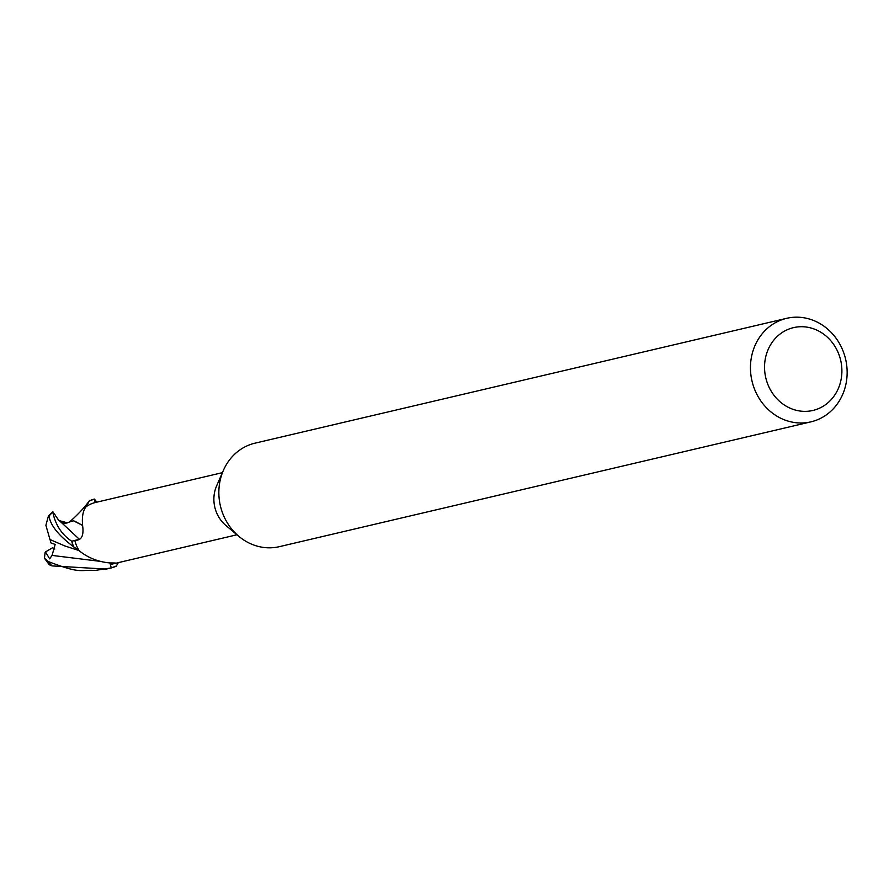 <?xml version="1.0" encoding="UTF-8"?>
<svg xmlns="http://www.w3.org/2000/svg" width="889" height="889" viewBox="0 0 889 889"><rect width="100%" height="100%" fill="white"/><g stroke="black" fill="none" stroke-linecap="round" stroke-linejoin="round"><path stroke-width="1.33" d="M116.081 563.126L114.092 563.615C117.937 563.17 116.559 562.937 109.969 562.948C98.201 561.892 87.933 557.825 79.165 550.724A31.893 28.837 -103.2 0 1 78.977 550.435A31.893 28.837 -103.2 0 1 74.898 540.801L78.365 539.823C81.91 538.701 83.41 534.745 82.877 527.944C81.644 518.12 82.677 511.086 85.989 506.841A31.893 28.837 -103.2 0 1 86.244 506.652L89.211 501.085A35.26 31.882 -103.2 0 1 90.189 500.651A35.26 31.882 -103.2 0 1 94.378 499.262L95.201 502.541L94.401 499.073L96.823 502.152M48.428 561.604C81.532 574.338 79.365 569.516 95.056 570.449L111.269 567.927A35.438 32.037 -103.2 0 0 115.47 566.526A35.438 32.037 -103.2 0 0 116.192 566.215L116.392 565.926A35.26 31.882 -103.2 0 1 115.414 566.36A35.26 31.882 -103.2 0 1 111.225 567.749L109.925 562.948L111.269 567.927L106.291 569.093L52.073 565.904A35.438 32.048 -103.2 0 1 48.428 561.604L44.45 558.236L45.095 552.391L45.472 551.936L49.684 558.825L52.051 555.414L55.185 544.412L51.006 542.979L50.04 539.567M222.394 472.659L94.879 502.618A31.893 28.837 -103.2 0 0 91.389 503.796A31.893 28.837 -103.2 0 0 86.244 506.652L89.211 501.085M810.957 421.842L279.346 546.668A53.162 48.062 -103.2 0 1 238.919 536.389A53.162 48.062 -103.2 0 1 223.406 470.348A53.162 48.062 -103.2 0 1 248.175 445.378A53.162 48.062 -103.2 0 1 255.043 443.155L786.643 318.329A53.162 48.062 -103.2 0 1 844.55 355.244A53.162 48.062 -103.2 0 1 817.813 419.608A53.162 48.062 -103.2 0 1 810.957 421.842A53.162 48.062 -103.2 0 1 753.05 384.915A53.162 48.062 -103.2 0 1 779.786 320.551A53.162 48.062 -103.2 0 1 786.643 318.329M788.01 329.419A42.528 38.449 -103.2 0 1 838.783 354.155A42.528 38.449 -103.2 0 1 818.436 408.662A42.528 38.449 -103.2 0 1 767.663 383.926A42.528 38.449 -103.2 0 1 788.01 329.419M110.358 562.97L110.725 564.404L114.092 563.615A516.831 303.916 103.8 0 0 113.514 563.081M110.014 562.948L111.225 567.749A35.26 31.882 -103.2 0 0 115.414 566.36A35.26 31.882 -103.2 0 0 116.392 565.926L118.348 562.626M79.754 550.813L64.786 545.924L49.984 539.534L45.895 525.299L48.462 515.853L49.062 516.031C50.251 525.077 58.396 535.311 73.487 546.713L78.977 550.435L73.754 546.946A35.26 31.882 -103.2 0 1 71.853 541.201L71.709 541.234C61.741 534.578 55.44 524.91 52.829 512.22L55.418 515.276M73.754 546.946A35.26 31.882 -103.2 0 1 71.865 541.201L79.766 539.156M95.201 502.529L94.378 499.262A35.26 31.882 -103.2 0 0 90.189 500.651A35.26 31.882 -103.2 0 0 89.2 501.085L89.411 500.807A35.438 32.037 -103.2 0 1 90.122 500.496A35.438 32.037 -103.2 0 1 94.334 499.096M238.919 536.389L225.917 525.499A31.893 28.837 -103.2 0 1 216.616 485.883L223.406 470.348M45.472 551.936L52.595 547.724L54.818 549.035M94.401 499.073L89.411 500.807M69.586 521.954L73.454 520.787L82.399 525.332L75.343 521.51M55.851 516.198L58.352 519.687L79.365 539.279M73.454 520.787L74.965 521.321M59.063 520.576L67.497 522.843L71.198 521.054M44.45 558.236L49.262 564.759L52.073 565.904M73.487 546.713A35.438 32.037 -103.2 0 1 71.709 541.234M49.062 516.031A35.438 32.048 -103.2 0 1 52.829 512.22M52.051 555.414L99.446 561.259M57.463 518.62L58.352 519.687C60.952 522.688 63.997 523.732 67.497 522.832M115.692 563.248L236.974 534.767M48.462 515.853L52.907 511.764M69.52 522.01C78.288 514.198 85 506.997 89.656 500.396"/></g></svg>
